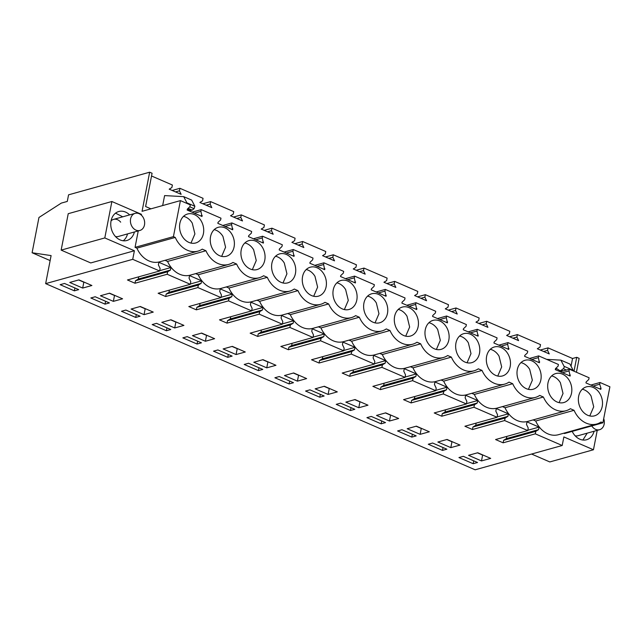 <?xml version="1.0" encoding="UTF-8"?>
<svg xmlns="http://www.w3.org/2000/svg" width="642" height="642" viewBox="0 0 642 642"><rect width="100%" height="100%" fill="white"/><g stroke="black" fill="none" stroke-linecap="round" stroke-linejoin="round"><path stroke-width="0.96" d="M531.592 454.046L549.809 461.943L593.457 449.761L563.869 436.929L562.199 445.5L475.128 469.8L45.654 283.636L51.103 255.596L32.1 252.755L38.953 217.486L61.303 203.105L67.282 201.436L68.566 194.831L149.658 172.2L142.059 211.314L180.426 200.609L173.42 236.641L175.266 237.444A23.513 18.474 -105.6 0 0 197.953 251.134A23.513 18.474 -105.6 0 0 202.254 249.144L205.946 250.741A23.513 18.474 -105.6 0 0 228.632 264.432A23.513 18.474 -105.6 0 0 232.926 262.442L236.617 264.039A23.513 18.474 -105.6 0 0 259.312 277.729A23.513 18.474 -105.6 0 0 263.605 275.739L267.297 277.336A23.513 18.474 -105.6 0 0 289.983 291.027A23.513 18.474 -105.6 0 0 294.285 289.036L297.976 290.633A23.513 18.474 -105.6 0 0 320.663 304.324A23.513 18.474 -105.6 0 0 324.956 302.334L328.648 303.931A23.513 18.474 -105.6 0 0 351.343 317.621A23.513 18.474 -105.6 0 0 355.636 315.631L359.327 317.228A23.513 18.474 -105.6 0 0 382.014 330.919A23.513 18.474 -105.6 0 0 386.315 328.929L389.999 330.526A23.513 18.474 -105.6 0 0 412.694 344.216A23.513 18.474 -105.6 0 0 416.987 342.226L420.679 343.823A23.513 18.474 -105.6 0 0 443.373 357.514A23.513 18.474 -105.6 0 0 447.667 355.524L451.358 357.129A23.513 18.474 -105.6 0 0 474.045 370.811A23.513 18.474 -105.6 0 0 478.346 368.821L482.03 370.426A23.513 18.474 -105.6 0 0 504.724 384.117A23.513 18.474 -105.6 0 0 509.018 382.118L512.709 383.723A23.513 18.474 -105.6 0 0 535.404 397.414A23.513 18.474 -105.6 0 0 539.697 395.416L543.389 397.021A23.513 18.474 -105.6 0 0 566.075 410.711A23.513 18.474 -105.6 0 0 570.377 408.713L574.06 410.318L535.701 421.024L533.117 419.908M571.043 366.205L572.544 358.485L576.725 357.321L579.14 358.364L576.436 372.272M590.881 385.048L600.029 382.496L609.9 386.781L602.894 422.813L601.048 422.011A23.513 18.474 -105.6 0 1 596.755 424.009A23.513 18.474 -105.6 0 1 574.06 410.318M563.796 433.206L564.527 433.527L602.894 422.813M566.075 410.711L527.708 421.417A23.513 18.474 -105.6 0 1 505.021 407.726L502.445 406.611M535.404 397.414L497.036 408.119A23.513 18.474 -105.6 0 1 474.342 394.429L471.766 393.313M504.724 384.117L466.357 394.822A23.513 18.474 -105.6 0 1 443.67 381.131L441.086 380.016M474.045 370.811L435.677 381.525A23.513 18.474 -105.6 0 1 412.991 367.834L410.415 366.718M443.373 357.514L405.006 368.227A23.513 18.474 -105.6 0 1 382.311 354.536L379.735 353.421M412.694 344.216L374.326 354.93A23.513 18.474 -105.6 0 1 351.639 341.239L349.055 340.124M382.014 330.919L343.655 341.632A23.513 18.474 -105.6 0 1 320.96 327.942L318.384 326.826M351.343 317.621L312.975 328.335A23.513 18.474 -105.6 0 1 290.28 314.644L287.704 313.521M320.663 304.324L282.295 315.037A23.513 18.474 -105.6 0 1 259.609 301.347L257.033 300.223M289.983 291.027L251.624 301.732A23.513 18.474 -105.6 0 1 228.929 288.049L226.353 286.926M259.312 277.729L220.944 288.435A23.513 18.474 -105.6 0 1 198.25 274.744L195.674 273.628M228.632 264.432L190.265 275.137A23.513 18.474 -105.6 0 1 167.578 261.446L165.002 260.331M197.953 251.134L159.593 261.84A23.513 18.474 -105.6 0 1 136.898 248.149L135.053 247.355L138.247 230.911M141.32 215.126L141.473 214.332L111.885 201.508L104.798 237.933L134.395 250.757L132.725 259.328L45.654 283.636M562.199 445.5L535.3 433.84L535.781 431.336L538.566 429.642L539.063 427.107L531.937 424.017L526.986 421.874L526.488 424.41L528.238 428.07L527.748 430.565L504.62 420.542L505.11 418.038L507.894 416.345L508.384 413.809L501.258 410.719L496.306 408.577L495.817 411.113L497.558 414.772L497.068 417.268L473.94 407.245L474.43 404.741L477.215 403.048L477.704 400.512L470.586 397.422L465.627 395.279L465.137 397.815L466.878 401.475L466.397 403.97L443.269 393.947L443.75 391.443L446.535 389.75L447.033 387.214L439.906 384.125L434.955 381.982L434.457 384.51L436.207 388.177L435.717 390.673L412.589 380.65L413.079 378.146L415.864 376.453L416.353 373.917L404.275 368.677L403.786 371.212L405.527 374.872L405.046 377.376L381.91 367.352L382.399 364.849L385.184 363.155L385.682 360.619L373.604 355.379L373.106 357.915L374.848 361.574L374.366 364.078L351.238 354.055L351.72 351.551L354.504 349.858L355.002 347.322L342.924 342.082L342.427 344.618L344.176 348.277L343.687 350.781L320.559 340.758L321.048 338.254L323.833 336.56L324.322 334.025L312.245 328.784L311.755 331.32L313.497 334.98L313.015 337.483L289.887 327.452L290.369 324.956L293.153 323.263L293.651 320.727L281.573 315.487L281.076 318.023L282.817 321.682L282.336 324.186L259.207 314.155L259.689 311.659L262.474 309.958L262.971 307.43L250.894 302.189L250.396 304.725L252.145 308.385L251.656 310.888L228.528 300.857L229.017 298.361L231.802 296.66L232.292 294.124L220.214 288.892L219.725 291.428L221.466 295.087L220.984 297.591L197.856 287.56L198.338 285.064L201.123 283.363L201.62 280.827L189.542 275.595L189.045 278.13L190.786 281.79L190.305 284.294L167.177 274.262L167.658 271.767L170.451 270.065L170.941 267.529L158.863 262.297L158.373 264.833L160.115 268.492L159.625 270.988L132.725 259.328M593.457 449.761L597.229 430.365M596.755 424.009L558.388 434.714A23.513 18.474 -105.6 0 1 535.701 421.024M134.411 231.979A15.039 11.821 -105.6 0 1 126.875 240.493A15.039 11.821 -105.6 0 1 114.814 235.775A15.039 11.821 -105.6 0 1 118.794 211.515A15.039 11.821 -105.6 0 1 129.644 214.893M594.083 431.239A15.039 11.821 -105.6 0 1 586.547 439.754A15.039 11.821 -105.6 0 1 585.777 439.931A15.039 11.821 -105.6 0 1 572.207 431.384M535.3 433.84L503.127 442.819L495.584 439.545L527.748 430.565M504.62 420.542L472.456 429.522L464.904 426.248L497.068 417.268M473.94 407.245L441.776 416.225L434.225 412.95L466.397 403.97M443.269 393.947L411.097 402.927L403.553 399.653L435.717 390.673M412.589 380.65L380.425 389.63L372.874 386.356L405.046 377.376M381.91 367.352L349.746 376.324L342.194 373.058L374.366 364.078M351.238 354.055L319.066 363.027L311.522 359.761L343.687 350.781M320.559 340.758L288.394 349.73L280.843 346.463L313.015 337.483M289.887 327.452L257.715 336.432L252.852 334.33L250.163 333.166L282.336 324.186M259.207 314.155L227.035 323.135L219.492 319.86L251.656 310.888M228.528 300.857L196.364 309.837L191.501 307.735L188.812 306.563L220.984 297.591M197.856 287.56L165.684 296.54L158.133 293.266L190.305 284.294M167.177 274.262L135.005 283.242L127.461 279.968L159.625 270.988M473.162 463.709L458.95 457.553L463.315 456.334L477.528 462.497L473.162 463.709L473.724 460.844M358.782 407.742L345.837 402.133L355.01 399.557L367.986 405.19L358.782 407.742L359.921 401.876L354.745 399.637M411.811 437.114L416.177 435.902L401.956 429.739L397.591 430.951L411.811 437.114L412.365 434.249M407.188 428.728L416.361 426.16L429.337 431.785L420.133 434.337L407.188 428.728M442.49 450.411L428.27 444.248L432.636 443.036L446.856 449.199L442.49 450.411L443.044 447.546M437.868 442.025L447.041 439.457L460.017 445.083L450.812 447.634L437.868 442.025M350.46 410.519L354.825 409.299L340.605 403.136L336.239 404.356L350.46 410.519L351.013 407.654M376.517 415.43L385.682 412.862L398.666 418.488L389.453 421.04L376.517 415.43M284.486 375.538L293.651 372.962L306.635 378.587L297.423 381.147L284.486 375.538M319.78 397.221L305.56 391.058L309.925 389.838L324.146 396.002L319.78 397.221L320.334 394.357M135.719 317.437L140.084 316.217L125.864 310.054L121.499 311.274L135.719 317.437L136.281 314.564M245.276 351.993L236.071 354.553L223.127 348.943L232.3 346.367L245.276 351.993M289.101 383.924L274.888 377.761L279.254 376.541L293.466 382.704L289.101 383.924L289.662 381.059M244.209 364.463L258.429 370.627L262.795 369.407L248.574 363.244L244.209 364.463M328.102 394.445L315.158 388.835L324.33 386.259L337.307 391.885L328.102 394.445L329.242 388.579L324.066 386.34M275.956 365.29L266.751 367.85L253.807 362.24L262.979 359.664L275.956 365.29M90.827 297.976L105.039 304.139L109.405 302.92L95.193 296.756L90.827 297.976M140.269 306.475L153.245 312.1L144.041 314.66L131.096 309.051L140.269 306.475M166.398 330.734L152.178 324.571L156.544 323.351L170.764 329.515L166.398 330.734L166.952 327.861M174.72 327.958L161.776 322.348L170.949 319.772L183.925 325.398L174.72 327.958L175.86 322.091L170.684 319.844M197.07 344.032L182.858 337.869L187.223 336.649L201.436 342.812L197.07 344.032L197.632 341.159M205.392 341.255L192.456 335.646L201.628 333.07L214.605 338.695L205.392 341.255L206.531 335.389L201.355 333.15M109.597 293.177L122.574 298.803L113.361 301.363L100.425 295.753L109.597 293.177M381.131 423.816L366.919 417.653L371.285 416.441L385.497 422.596L381.131 423.816L381.693 420.951M468.548 455.322L477.712 452.754L490.697 458.38L481.484 460.932L468.548 455.322M227.75 357.329L213.529 351.166L217.895 349.946L232.115 356.109L227.75 357.329L228.303 354.464M74.368 290.842L60.147 284.679L64.513 283.459L78.733 289.622L74.368 290.842L74.921 287.969M69.745 282.456L78.918 279.88L91.894 285.505L82.69 288.065L69.745 282.456M50.132 260.58L32.1 252.755M572.544 358.485L548.051 347.876L547.57 350.372L549.263 353.927L542.201 350.869L537.314 348.75L540.018 347.097L540.508 344.602L517.38 334.578L516.89 337.074L518.584 340.629L511.522 337.572L506.642 335.453L509.339 333.8L509.828 331.304L486.7 321.281L486.211 323.777L487.904 327.332L475.963 322.156L478.667 320.502L479.149 318.007L456.021 307.975L455.539 310.479L457.232 314.034L445.283 308.85L447.988 307.205L448.477 304.709L425.349 294.678L424.86 297.182L426.553 300.737L414.612 295.553L417.308 293.908L417.798 291.412L394.67 281.381L394.18 283.884L395.873 287.439L383.932 282.255L386.636 280.61L387.118 278.114L363.99 268.083L363.508 270.587L365.202 274.142L353.252 268.958L355.957 267.313L356.446 264.817L333.318 254.786L332.829 257.29L334.522 260.837L327.46 257.779L322.581 255.66L325.285 254.015L325.767 251.512L302.639 241.488L302.149 243.992L303.843 247.539L291.901 242.363L294.606 240.718L295.087 238.214L271.959 228.191L271.478 230.695L273.171 234.242L261.222 229.066L263.926 227.42L264.416 224.917L241.288 214.893L240.798 217.397L242.491 220.944L235.429 217.887L230.55 215.768L233.255 214.123L233.736 211.619L210.608 201.596L210.127 204.092L211.812 207.647L199.871 202.471L202.575 200.826L203.057 198.322L179.929 188.299L172.168 190.465M210.608 201.596L202.848 203.763M241.288 214.893L233.528 217.06M271.959 228.191L264.199 230.358M302.639 241.488L294.879 243.655M333.318 254.786L325.558 256.952M363.99 268.083L356.23 270.25M394.67 281.381L386.909 283.547M425.349 294.678L417.589 296.845M456.021 307.975L448.26 310.142M486.7 321.281L478.94 323.44M517.38 334.578L509.62 336.737M548.051 347.876L540.291 350.042M150.934 208.835L145.606 206.523L152.074 173.244L149.658 172.2M179.929 188.299L179.447 190.794L181.14 194.349L169.191 189.173L171.895 187.528L172.385 185.024L151.544 175.988M574.02 371.22L576.725 357.321M600.029 382.496L599.692 384.221L601.008 388.386L599.532 388.803M180.426 200.609L190.297 204.886L189.96 206.612L187.352 209.075L187.167 210.046L202.021 216.49L200.89 211.354L201.227 209.621L220.976 218.184L220.639 219.909L218.031 222.373L217.847 223.344L232.701 229.788L231.569 224.652L231.906 222.926L251.648 231.481L251.319 233.207L248.711 235.67L248.518 236.641L263.372 243.085L262.249 237.949L262.578 236.224L282.328 244.779L281.99 246.504L279.382 248.968L279.198 249.939L294.052 256.383L292.921 251.247L293.258 249.521L313.007 258.076L312.67 259.801L310.062 262.265L309.877 263.244L324.732 269.68L323.6 264.544L323.937 262.819L343.679 271.373L343.35 273.099L340.742 275.57L340.549 276.542L355.403 282.978L354.28 277.842L354.609 276.116L374.358 284.671L374.021 286.404L371.413 288.868L371.228 289.839L386.083 296.275L384.951 291.139L385.288 289.414L405.038 297.968L404.701 299.702L402.093 302.165L401.908 303.136L416.762 309.572L415.631 304.436L415.968 302.711L435.709 311.274L435.38 312.999L432.772 315.463L432.58 316.434L447.434 322.87L446.31 317.734L446.639 316.008L466.389 324.571L466.052 326.297L463.444 328.76L463.259 329.731L478.113 336.167L476.982 331.031L477.319 329.306L497.068 337.869L496.731 339.594L494.123 342.058L493.939 343.029L508.793 349.465L507.661 344.329L507.999 342.603L527.74 351.166L527.411 352.891L524.803 355.355L524.61 356.326L539.465 362.762L538.341 357.626L538.67 355.901L558.42 364.463L558.083 366.189L555.474 368.652L555.29 369.623L570.144 376.06L569.013 370.924L569.35 369.198L589.099 377.761L588.762 379.486L586.154 381.95L585.961 382.921L600.824 389.365L601.008 388.386M585.263 387.262A15.039 11.821 -105.6 0 1 586.387 386.869A15.039 11.821 -105.6 0 1 599.853 393.586A15.039 11.821 -105.6 0 1 595.599 415.454A15.039 11.821 -105.6 0 1 594.476 415.847A15.039 11.821 -105.6 0 1 579.269 405.262A15.039 11.821 -105.6 0 1 585.263 387.262M462.561 334.073A15.039 11.821 -105.6 0 1 463.684 333.68A15.039 11.821 -105.6 0 1 477.142 340.396A15.039 11.821 -105.6 0 1 472.897 362.265A15.039 11.821 -105.6 0 1 471.774 362.658A15.039 11.821 -105.6 0 1 456.558 352.073A15.039 11.821 -105.6 0 1 462.561 334.073M323.761 273.909A15.039 11.821 -105.6 0 1 319.507 295.777A15.039 11.821 -105.6 0 1 318.384 296.171A15.039 11.821 -105.6 0 1 303.176 285.586A15.039 11.821 -105.6 0 1 309.179 267.586A15.039 11.821 -105.6 0 1 310.303 267.192A15.039 11.821 -105.6 0 1 323.761 273.909M554.592 373.965A15.039 11.821 -105.6 0 1 555.715 373.572A15.039 11.821 -105.6 0 1 569.173 380.289A15.039 11.821 -105.6 0 1 564.928 402.157A15.039 11.821 -105.6 0 1 563.804 402.55A15.039 11.821 -105.6 0 1 548.589 391.965A15.039 11.821 -105.6 0 1 554.592 373.965M385.112 300.504A15.039 11.821 -105.6 0 1 380.867 322.372A15.039 11.821 -105.6 0 1 379.743 322.765A15.039 11.821 -105.6 0 1 364.528 312.181A15.039 11.821 -105.6 0 1 370.53 294.18A15.039 11.821 -105.6 0 1 371.654 293.787A15.039 11.821 -105.6 0 1 385.112 300.504M401.21 307.478A15.039 11.821 -105.6 0 1 402.333 307.085A15.039 11.821 -105.6 0 1 415.791 313.802A15.039 11.821 -105.6 0 1 411.538 335.67A15.039 11.821 -105.6 0 1 410.415 336.063A15.039 11.821 -105.6 0 1 395.207 325.478A15.039 11.821 -105.6 0 1 401.21 307.478M431.881 320.775A15.039 11.821 -105.6 0 1 433.005 320.382A15.039 11.821 -105.6 0 1 446.471 327.099A15.039 11.821 -105.6 0 1 442.218 348.967A15.039 11.821 -105.6 0 1 441.094 349.36A15.039 11.821 -105.6 0 1 425.879 338.775A15.039 11.821 -105.6 0 1 431.881 320.775M231.73 234.009A15.039 11.821 -105.6 0 1 227.477 255.885A15.039 11.821 -105.6 0 1 226.353 256.278A15.039 11.821 -105.6 0 1 211.146 245.685A15.039 11.821 -105.6 0 1 217.148 227.693A15.039 11.821 -105.6 0 1 218.272 227.3A15.039 11.821 -105.6 0 1 231.73 234.009M201.058 220.712A15.039 11.821 -105.6 0 1 196.805 242.588A15.039 11.821 -105.6 0 1 195.682 242.973A15.039 11.821 -105.6 0 1 180.466 232.388A15.039 11.821 -105.6 0 1 186.469 214.396A15.039 11.821 -105.6 0 1 187.592 214.003A15.039 11.821 -105.6 0 1 201.058 220.712M523.912 360.668A15.039 11.821 -105.6 0 1 525.036 360.274A15.039 11.821 -105.6 0 1 538.502 366.991A15.039 11.821 -105.6 0 1 534.248 388.859A15.039 11.821 -105.6 0 1 533.125 389.253A15.039 11.821 -105.6 0 1 517.909 378.668A15.039 11.821 -105.6 0 1 523.912 360.668M507.822 353.694A15.039 11.821 -105.6 0 1 503.569 375.562A15.039 11.821 -105.6 0 1 502.445 375.955A15.039 11.821 -105.6 0 1 487.238 365.37A15.039 11.821 -105.6 0 1 493.233 347.37A15.039 11.821 -105.6 0 1 494.364 346.977A15.039 11.821 -105.6 0 1 507.822 353.694M354.44 287.207A15.039 11.821 -105.6 0 1 350.187 309.075A15.039 11.821 -105.6 0 1 349.063 309.468A15.039 11.821 -105.6 0 1 333.848 298.883A15.039 11.821 -105.6 0 1 339.851 280.883A15.039 11.821 -105.6 0 1 340.974 280.49A15.039 11.821 -105.6 0 1 354.44 287.207M262.409 247.314A15.039 11.821 -105.6 0 1 258.156 269.183A15.039 11.821 -105.6 0 1 257.033 269.576A15.039 11.821 -105.6 0 1 241.825 258.983A15.039 11.821 -105.6 0 1 247.82 240.991A15.039 11.821 -105.6 0 1 248.944 240.598A15.039 11.821 -105.6 0 1 262.409 247.314M278.5 254.288A15.039 11.821 -105.6 0 1 279.623 253.895A15.039 11.821 -105.6 0 1 293.081 260.612A15.039 11.821 -105.6 0 1 288.836 282.48A15.039 11.821 -105.6 0 1 287.712 282.873A15.039 11.821 -105.6 0 1 272.497 272.288A15.039 11.821 -105.6 0 1 278.5 254.288M505.021 407.726L543.389 397.021M474.342 394.429L512.709 383.723M443.67 381.131L482.03 370.426M412.991 367.834L451.358 357.129M382.311 354.536L420.679 343.823M351.639 341.239L389.999 330.526M320.96 327.942L359.327 317.228M290.28 314.644L328.648 303.931M259.609 301.347L297.976 290.633M228.929 288.049L267.297 277.336M198.25 274.744L236.617 264.039M167.578 261.446L205.946 250.741M136.898 248.149L175.266 237.444M135.053 247.355L173.42 236.641M111.885 201.508L68.229 213.69L61.151 250.115L90.739 262.939L134.395 250.757M61.151 250.115L104.798 237.933M170.941 267.529L159.689 270.675M170.451 270.065L138.279 279.045L135.494 280.747L135.005 283.242M138.712 276.83L138.279 279.045M167.658 271.767L135.494 280.747M201.62 280.827L190.369 283.973M201.123 283.363L168.958 292.343L166.174 294.044L165.684 296.54M169.384 290.128L168.958 292.343M198.338 285.064L166.174 294.044M232.292 294.124L221.041 297.27M231.802 296.66L199.63 305.64L196.845 307.341L196.364 309.837M200.063 303.425L199.63 305.64M229.017 298.361L196.845 307.341M262.971 307.43L251.72 310.567M262.474 309.958L230.309 318.938L227.525 320.639L227.035 323.135M230.743 316.723L230.309 318.938M259.689 311.659L227.525 320.639M293.651 320.727L282.4 323.865M293.153 323.263L260.989 332.235L258.204 333.936L257.715 336.432M261.414 330.02L260.989 332.235M290.369 324.956L258.204 333.936M324.322 334.025L313.071 337.162M323.833 336.56L291.661 345.532L288.876 347.234L288.394 349.73M292.094 343.318L291.661 345.532M321.048 338.254L288.876 347.234M355.002 347.322L343.751 350.46M354.504 349.858L322.34 358.83L319.555 360.531L319.066 363.027M322.774 356.615L322.34 358.83M351.72 351.551L319.555 360.531M385.682 360.619L374.43 363.757M385.184 363.155L353.02 372.135L350.227 373.829L349.746 376.324M353.445 369.912L353.02 372.135M382.399 364.849L350.227 373.829M416.353 373.917L405.102 377.055M415.864 376.453L383.691 385.433L380.907 387.126L380.425 389.63M384.125 383.21L383.691 385.433M413.079 378.146L380.907 387.126M447.033 387.214L435.782 390.352M446.535 389.75L414.371 398.73L411.586 400.423L411.097 402.927M414.804 396.515L414.371 398.73M443.75 391.443L411.586 400.423M477.704 400.512L466.461 403.649M477.215 403.048L445.05 412.028L442.258 413.721L441.776 416.225M445.476 409.813L445.05 412.028M474.43 404.741L442.258 413.721M508.384 413.809L497.133 416.947M507.894 416.345L475.722 425.325L472.937 427.018L472.456 429.522M476.155 423.11L475.722 425.325M505.11 418.038L472.937 427.018M539.063 427.107L527.812 430.244M538.566 429.642L506.402 438.622L503.617 440.316L503.127 442.819M506.827 436.408L506.402 438.622M535.781 431.336L503.617 440.316M127.525 233.905A15.039 11.821 -105.6 0 1 123.24 240.774M115.528 213.16L122.75 216.819M587.189 433.165L582.912 440.035M420.133 434.337L421.272 428.479L416.096 426.232M450.812 447.634L451.952 441.776L446.768 439.529M389.453 421.04L390.593 415.181L385.417 412.934M297.423 381.147L298.562 375.281L293.386 373.042M236.071 354.553L237.211 348.686L232.035 346.447M258.429 370.627L258.983 367.762M266.751 367.85L267.891 361.984L262.714 359.745M105.039 304.139L105.601 301.267M144.041 314.66L145.18 308.794L140.004 306.547M113.361 301.363L114.501 295.497L109.325 293.25M481.484 460.932L482.623 455.074L477.447 452.827M82.69 288.065L83.829 282.199L78.653 279.952M179.447 190.794L175.491 191.902M186.999 203.458A1.517 0.786 113.4 0 0 186.894 202.832L183.7 196.645L164.601 195.593L162.659 205.568M210.127 204.092L206.17 205.199M240.798 217.397L236.842 218.497M271.478 230.695L267.521 231.794M302.149 243.992L298.193 245.092M332.829 257.29L328.873 258.389M363.508 270.587L359.552 271.686M394.18 283.884L390.224 284.984M424.86 297.182L420.903 298.289M455.539 310.479L451.583 311.587M486.211 323.777L482.254 324.884M516.89 337.074L512.934 338.182M547.57 350.372L543.613 351.479M201.227 209.621L192.078 212.181M231.906 222.926L222.758 225.478M262.578 236.224L253.43 238.776M293.258 249.521L284.109 252.073M323.937 262.819L314.789 265.371M354.609 276.116L345.46 278.668M385.288 289.414L376.14 291.966M415.968 302.711L406.819 305.263M446.639 316.008L437.491 318.56M477.319 329.306L468.17 331.858M507.999 342.603L498.85 345.155M538.67 355.901L529.522 358.453M569.35 369.198L560.201 371.75M599.692 384.221L593.168 386.043M569.013 370.924L562.496 372.745M570.329 375.088L568.852 375.506M538.341 357.626L531.817 359.448M539.657 361.791L538.181 362.208M507.661 344.329L501.137 346.15M508.978 348.494L507.501 348.911M476.982 331.031L470.466 332.853M478.306 335.196L476.821 335.614M446.31 317.734L439.786 319.555M447.626 321.899L446.15 322.316M415.631 304.436L409.106 306.258M416.947 308.601L415.47 309.019M384.951 291.139L378.435 292.961M386.275 295.304L384.791 295.713M354.28 277.842L347.755 279.663M355.596 282.007L354.119 282.416M323.6 264.544L317.076 266.366M324.916 268.709L323.44 269.118M292.921 251.247L286.404 253.068M294.245 255.412L292.76 255.821M262.249 237.949L255.725 239.771M263.565 242.114L262.088 242.524M231.569 224.652L225.045 226.465M232.885 228.817L231.409 229.226M200.89 211.354L194.374 213.168M202.214 215.519L200.729 215.929M589.781 415.952L593.706 406.811L591.073 396.034A15.039 11.821 74.4 0 0 582.318 389.212M467.071 362.762L470.995 353.622L468.371 342.844A15.039 11.821 74.4 0 0 459.608 336.023M313.689 296.275L317.613 287.135L314.989 276.357A15.039 11.821 74.4 0 0 306.226 269.536M559.102 402.654L563.026 393.514L560.402 382.736A15.039 11.821 74.4 0 0 551.639 375.915M375.04 322.87L378.965 313.729L376.34 302.952A15.039 11.821 74.4 0 0 367.577 296.131M405.72 336.167L409.644 327.027L407.02 316.249A15.039 11.821 74.4 0 0 398.257 309.428M436.391 349.465L440.316 340.324L437.692 329.547A15.039 11.821 74.4 0 0 428.928 322.725M221.659 256.383L225.583 247.234L222.959 236.465A15.039 11.821 74.4 0 0 214.195 229.643M190.979 243.085L194.903 233.937L192.279 223.167A15.039 11.821 74.4 0 0 183.516 216.346M528.422 389.357L532.346 380.216L529.722 369.439A15.039 11.821 74.4 0 0 520.959 362.618M497.751 376.06L501.675 366.919L499.043 356.141A15.039 11.821 74.4 0 0 490.287 349.32M344.361 309.572L348.285 300.432L345.661 289.654A15.039 11.821 74.4 0 0 336.898 282.833M252.338 269.68L256.262 260.532L253.63 249.762A15.039 11.821 74.4 0 0 244.867 242.941M283.01 282.978L286.934 273.837L284.31 263.06A15.039 11.821 74.4 0 0 275.546 256.238M111.066 220.848A8.868 6.974 -105.6 0 1 113.554 219.379A8.868 6.974 -105.6 0 1 120.672 222.164M139.924 230.446A8.868 6.974 74.4 0 0 144.33 220.31A8.868 6.974 74.4 0 0 135.606 213.248A8.868 6.974 74.4 0 0 135.149 213.353A8.868 6.974 74.4 0 0 130.743 223.488A8.868 6.974 74.4 0 0 139.466 230.55A8.868 6.974 74.4 0 0 139.924 230.446L118.329 236.473A8.868 6.974 -105.6 0 1 115.44 236.505M591.764 425.919A8.868 6.974 74.4 0 0 599.138 429.811A8.868 6.974 74.4 0 0 599.588 429.707L577.993 435.733A8.868 6.974 -105.6 0 1 577.543 435.838A8.868 6.974 -105.6 0 1 575.112 435.766M555.378 369.142L556.903 368.717L559.551 370.482A3.86 2.014 113.4 0 0 559.72 370.57L561.565 371.373M564.077 366.333L573.137 370.257L569.944 364.07L560.883 360.146L564.077 366.333A1.517 0.786 113.4 0 1 563.291 368.717L561.389 370.169A3.86 2.014 113.4 0 1 559.72 370.57M560.883 360.146L546.655 359.36M573.137 370.257A1.517 0.786 113.4 0 1 573.234 370.883M186.894 202.832L194.871 206.283L191.669 200.095L183.7 196.645M194.871 206.283L194.085 208.674L192.175 210.119L190.513 210.528L187.344 209.148M599.588 429.707A8.868 6.974 74.4 0 0 603.713 418.616M561.389 370.169L563.146 370.932M563.291 368.717L566.34 370.041M188.114 208.361L192.175 210.119M189.767 206.796L194.085 208.674M113.554 219.379L135.149 213.353"/></g></svg>
